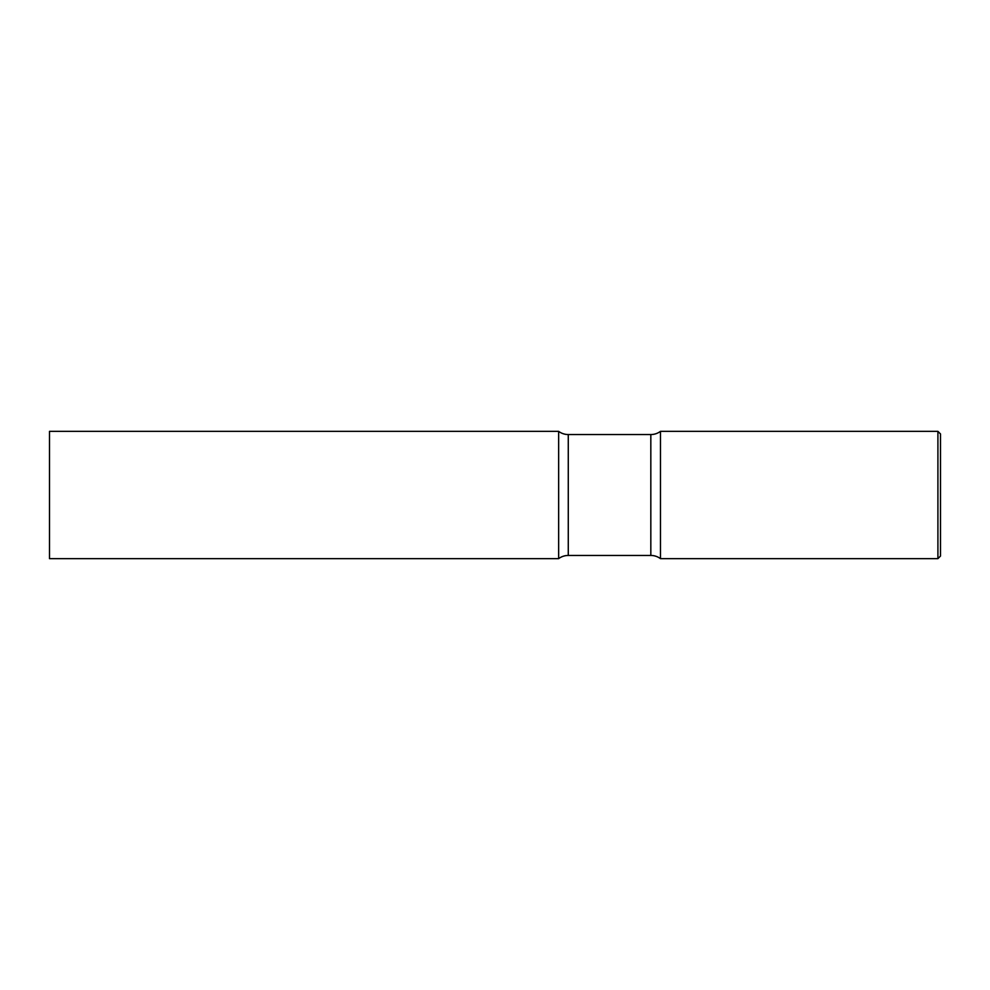 <?xml version="1.0" encoding="UTF-8"?>
<svg xmlns="http://www.w3.org/2000/svg" width="990" height="990" viewBox="0 0 990 990"><rect width="100%" height="100%" fill="white"/><g stroke="black" fill="none" stroke-linecap="round" stroke-linejoin="round"><path stroke-width="1.49" d="M568.272 434.548A16.162 16.162 0 0 1 558.645 431.355L558.645 558.645L558.645 431.355L49.5 431.355L49.5 558.645L558.645 558.645A16.162 16.162 0 0 1 568.272 555.452L568.272 434.548L650.826 434.548A16.162 16.162 0 0 0 660.466 431.355L660.466 558.645L660.466 431.355L937.914 431.355L937.914 558.645L660.466 558.645A16.162 16.162 0 0 0 650.826 555.452L568.272 555.452M937.914 431.355L940.5 433.942L940.5 556.058L937.914 558.645M650.826 555.452L650.826 434.548"/></g></svg>
